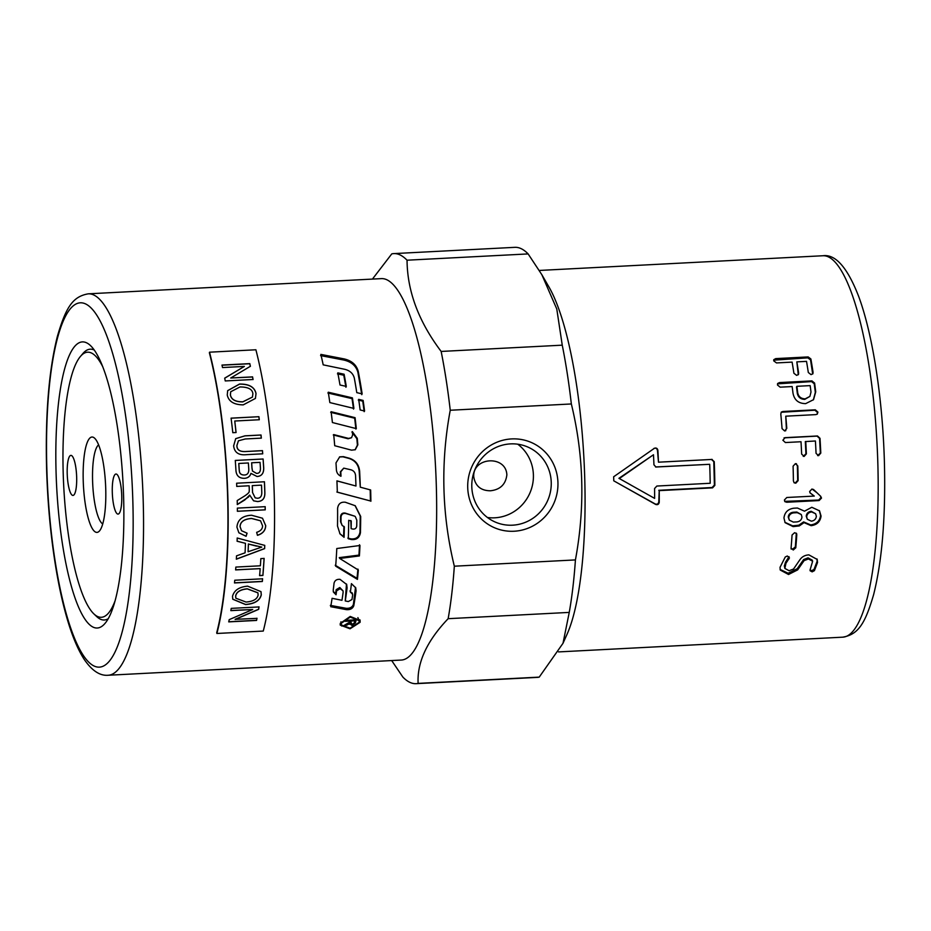 <?xml version="1.0" encoding="UTF-8"?>
<svg xmlns="http://www.w3.org/2000/svg" width="931" height="931" viewBox="0 0 931 931"><rect width="100%" height="100%" fill="white"/><g stroke="black" fill="none" stroke-linecap="round" stroke-linejoin="round"><path stroke-width="1.4" d="M372.435 279.091L391.776 253.884A215.317 49.971 87 0 1 393.801 253.604L514.901 247.332A215.317 49.971 87 0 1 520.441 248.344A215.317 49.971 87 0 1 528.133 253.919L407.045 260.203C407.289 291.194 418.659 321.614 441.154 351.441L562.254 345.168L556.785 309.011L541.842 274.692L528.133 253.919M86.118 342.608A143.234 33.237 87 0 1 90.563 345.657A143.234 33.237 87 0 1 123.043 483.259A143.234 33.237 87 0 1 104.959 623.467A143.234 33.237 87 0 1 93.566 627.343A143.234 33.237 87 0 1 56.035 470.993A143.234 33.237 87 0 1 86.118 342.608M115.013 600.961A132.726 30.804 87 0 1 93.81 613.832A132.726 30.804 87 0 1 63.157 471.773A132.726 30.804 87 0 1 80.473 356.398L82.952 353.477A135.589 31.468 87 0 1 93.728 349.823A135.589 31.468 87 0 1 94.299 350.079M108.229 618.696A135.589 31.468 87 0 1 100.792 619.359A135.589 31.468 87 0 1 96.58 616.473L93.81 613.832M393.801 253.604A215.317 49.971 87 0 1 399.352 254.617A215.317 49.971 87 0 1 407.045 260.203M418.124 683.389L539.224 677.116L562.999 643.298L569.248 612.4L448.148 618.684C427.015 640.831 417.007 662.395 418.124 683.389A215.317 49.971 87 0 1 416.099 683.668A215.317 49.971 87 0 1 410.559 682.656A215.317 49.971 87 0 1 402.867 677.081L391.683 660.556M381.407 278.625A190.971 44.316 87 0 1 386.33 279.533A190.971 44.316 87 0 1 436.034 477.533A190.971 44.316 87 0 1 401.18 660.067L108.077 675.254A190.971 44.316 -93 0 0 143.269 503.194A190.971 44.316 -93 0 0 93.216 294.731A190.971 44.316 -93 0 0 88.305 293.824L381.407 278.625M551.245 482.479A40.894 39.544 112.5 0 0 527.155 446.752A40.894 39.544 112.5 0 0 471.796 486.599A40.894 39.544 112.5 0 0 495.886 522.326A40.894 39.544 112.5 0 0 551.245 482.479M487.437 517.496A40.894 39.544 112.5 0 0 533.405 475.101A40.894 39.544 112.5 0 0 517.764 444.203M467.711 487.425A46.445 44.909 -67.5 0 1 511.619 438.92A46.445 44.909 -67.5 0 1 557.948 482.747A46.445 44.909 -67.5 0 1 514.04 531.24A46.445 44.909 -67.5 0 1 467.711 487.425M71.419 455.48A20.051 4.655 87 0 1 76.633 476.265A20.051 4.655 87 0 1 72.979 495.432A20.051 4.655 87 0 1 72.467 495.339A20.051 4.655 87 0 1 67.241 474.554A20.051 4.655 87 0 1 70.907 455.387A20.051 4.655 87 0 1 71.419 455.48M117.539 513.993A20.051 4.655 87 0 1 112.325 493.197A20.051 4.655 87 0 1 115.979 474.03A20.051 4.655 87 0 1 116.503 474.123A20.051 4.655 87 0 1 121.717 494.92A20.051 4.655 87 0 1 118.062 514.087A20.051 4.655 87 0 1 117.539 513.993M98.628 444.902A39.986 9.275 -93 0 0 92.576 480.443A39.986 9.275 -93 0 0 102.724 523.932M83.208 480.07A47.749 11.079 87 0 1 94.718 438.292A47.749 11.079 87 0 1 105.75 489.392A47.749 11.079 87 0 1 99.524 530.903A47.749 11.079 87 0 1 83.208 480.07M80.473 356.398A132.726 30.804 87 0 1 102.887 367.012M506.86 474.903C506.127 455.038 472.843 456.76 473.716 476.614C475.229 485.994 480.803 490.718 490.428 490.777C500.18 489.706 505.661 484.423 506.86 474.903M360.111 622.304L350.044 628.797L340.246 625.108L340.281 623.339L350.219 616.438L360.122 620.465L360.111 622.304M359.878 619.743L359.133 622.269M341.782 626.051L340.164 624.317M340.921 621.815L341.246 624.876L350.068 628.216L359.11 622.362L359.133 620.709L350.219 617.09L341.281 623.281L341.246 624.876M336.871 492.01L370.433 500.959L337.313 492.185A190.971 44.316 -93 0 0 336.929 480.862L355.968 486.017A190.971 44.316 -93 0 0 355.549 475.497C355.258 472.611 353.768 470.737 351.08 469.841L343.748 468.142L340.793 471.808A190.971 44.316 87 0 1 341.014 476.218C338.244 475.078 336.708 472.971 336.405 469.911A190.971 44.316 -93 0 0 335.986 462.905L339.699 456.865L343.399 456.644L349.265 458.215C355.456 460.24 358.9 464.534 359.622 471.121A190.971 44.316 87 0 1 360.297 487.181L359.18 471.133C358.47 464.627 355.014 460.368 348.834 458.378L342.957 456.818L339.478 456.958M340.56 476.195L340.35 471.831L343.748 468.142M354.827 485.703L336.929 480.92M370.433 500.959L370.201 489.811M360.297 487.181L370.654 489.985A190.971 44.316 87 0 1 370.887 501.25M355.514 587.321L353.396 604.417C352.302 607.245 349.858 608.548 346.076 608.292L330.342 605.383M352.221 593.955L349.963 590.964M346.472 583.981L345.25 600.949L348.334 601.566L351.965 599.517A190.971 44.316 -93 0 0 352.616 595.177L352.523 594.013L350.37 592.151A190.971 44.316 -93 0 0 351.429 583.644L355.747 587.88L356.061 590.894A190.971 44.316 87 0 1 353.78 605.744C352.674 608.606 350.231 609.91 346.448 609.654L330.726 606.709A190.971 44.316 -93 0 0 332.088 598.307L341.968 600.297A190.971 44.316 -93 0 0 343.143 592.186L343.015 590.836L340.176 588.671L336.58 590.848A190.971 44.316 87 0 1 336.056 594.758L333.414 592.081L333.228 590.126A190.971 44.316 -93 0 0 334.066 583.109C334.857 580.35 336.836 579.094 340.013 579.35L346.704 584.517L347.088 587.938A190.971 44.316 87 0 1 345.25 600.949M343.015 590.836L339.768 587.519L336.172 589.672L335.649 593.559L333.251 591.476M335.649 593.559L336.056 594.758M320.567 355.595L343.865 360.053C351.511 361.833 356.201 365.976 357.923 372.458L361.787 394.674M344.167 358.912C351.813 360.716 356.515 364.894 358.249 371.446A190.971 44.316 87 0 1 362.147 393.883L356.782 392.638A190.971 44.316 -93 0 0 354.339 378.207C353.198 373.599 350.009 370.631 344.807 369.316L323.197 364.847A190.971 44.316 -93 0 0 320.846 354.397L344.167 358.912L343.865 360.053M339.768 533.579L343.62 536.687L343.888 526.318M342.166 525.456L340.537 521.744L340.571 516.507C340.979 513.924 342.457 512.772 345.04 513.039L354.897 516.24L345.494 513.423C342.911 513.156 341.433 514.331 341.025 516.938A190.971 44.316 87 0 1 340.99 522.221L342.166 525.456L344.342 526.841A190.971 44.316 87 0 1 344.074 537.327L340.013 533.905L337.511 526.062A190.971 44.316 -93 0 0 337.592 508.431C338.244 503.822 340.816 501.762 345.331 502.24L355.246 505.742L360.693 516.461A190.971 44.316 87 0 1 360.437 532.718C359.494 537.781 356.457 540.038 351.324 539.515L348.299 538.735A190.971 44.316 -93 0 0 348.694 520.324L351.255 521.011A190.971 44.316 87 0 1 351.138 528.633L352.791 529.064C355.037 529.297 356.352 528.284 356.736 526.05A190.971 44.316 -93 0 0 356.817 520.208L355.339 516.658M351.138 528.633L350.801 520.534M347.845 538.095L350.871 538.863C356.003 539.375 359.04 537.129 359.983 532.125L360.239 516.03L355.048 505.603M343.62 536.687L344.074 537.327M358.959 555.109L359.401 555.935L339.71 558.46L339.268 557.622L358.959 555.109L359.517 544.775M335.241 565.245L357.015 578.314L357.911 569.074M357.015 578.314L357.434 579.385L335.672 566.164A190.971 44.316 -93 0 0 336.789 548.522L359.971 545.496A190.971 44.316 87 0 1 359.401 555.935M339.71 558.46L358.342 570.04A190.971 44.316 87 0 1 357.434 579.385M359.133 620.709L357.9 617.625M355.072 449.824L357.411 445.123L356.841 438.652L351.918 432.007M351.534 437.733L352.651 434.893A190.971 44.316 -93 0 0 352.325 431.588L357.26 438.303A190.971 44.316 87 0 1 357.841 444.843L355.281 449.72L351.557 450.162L334.718 445.716A190.971 44.316 -93 0 0 333.694 434.568L348.508 438.408L351.534 437.733L348.089 438.769L333.286 434.963M355.898 429.063L354.676 418.228L330.703 412.34M355.072 417.67A190.971 44.316 87 0 1 356.305 428.621L332.414 422.534A190.971 44.316 -93 0 0 331.087 411.711L355.072 417.67L354.676 418.228M327.91 393.033L352.046 398.619L353.512 409.07M352.418 397.874A190.971 44.316 87 0 1 353.908 408.418L329.842 402.588A190.971 44.316 -93 0 0 328.259 392.219L352.418 397.874L352.046 398.619M337.464 373.878L343.772 375.216L345.936 387.284M344.098 374.227A190.971 44.316 87 0 1 346.285 386.412L340.001 384.992A190.971 44.316 -93 0 0 337.79 372.865L344.098 374.227L343.772 375.216M364.184 411.653L362.753 401.145L358.295 400.097M360.134 409.943A190.971 44.316 -93 0 0 358.668 399.352L363.125 400.423A190.971 44.316 87 0 1 364.58 411.036L360.134 409.943M362.753 401.145L363.125 400.423M351.034 620.093L351.255 620.989A190.971 44.316 87 0 1 350.789 622.944L350.44 621.442L352.162 624.503L354.245 622.967A190.971 44.316 -93 0 0 354.769 620.814L351.255 620.989M354.56 619.906L354.769 620.814M350.754 620.104A189.063 43.873 87 0 1 350.44 621.442M351.592 623.875L349.172 622.176M355.456 619.86L354.257 622.955M345.308 621.303A190.971 44.316 -93 0 0 345.529 620.383L356.166 619.825A190.971 44.316 87 0 1 355.433 622.874L351.93 625.399L349.509 623.677L344.063 626.33A190.971 44.316 -93 0 0 344.342 625.248L349.788 622.106A190.971 44.316 -93 0 0 350.033 621.058L345.308 621.303M349.823 620.151L350.033 621.058M348.66 623.398L348.857 624.236M349.346 622.944L349.556 624.212M216.888 633.476L216.714 632.708A190.971 44.316 -93 0 0 209.382 352.814L209.522 352.186A191.926 44.537 87 0 1 216.888 633.476L263.264 631.067A191.926 44.537 -93 0 0 255.897 349.777L209.522 352.186M256.956 618.219L256.572 620.442L228.747 621.885A191.926 44.537 -93 0 0 229.201 619.65L252.697 609.502L230.818 610.503M256.537 620.302L228.712 621.745M259.016 606.803L258.62 609.223L235.112 619.348L256.991 618.359A191.926 44.537 87 0 1 256.572 620.442M252.697 609.502L230.853 610.631A191.926 44.537 -93 0 0 231.225 608.374L259.051 606.931A191.926 44.537 87 0 1 258.655 609.351L235.147 619.487M256.514 546.125L248.414 544.03A191.926 44.537 87 0 1 248.112 551.746L261.762 547.091L248.414 544.03M248.379 543.96A191.739 44.502 87 0 1 248.065 551.664L248.112 551.746M264.707 545.322L264.625 548.627L236.346 559.194A191.926 44.537 -93 0 0 236.521 555.854L245.074 552.828A191.926 44.537 -93 0 0 245.458 543.32L237.068 541.179M264.579 548.557L236.299 559.112M245.458 543.32L237.114 541.248A191.926 44.537 -93 0 0 237.207 538.013L264.753 545.391A191.926 44.537 87 0 1 264.625 548.627M262.484 518.218L265.719 525.666C265.51 530.484 262.763 533.696 257.456 535.325L256.653 532.334C260.633 531.077 262.6 528.889 262.554 525.771L260.505 520.755L251.545 518.439C244.073 519.033 240.233 521.767 240.047 526.655L241.525 530.717L247.076 533.184L246.087 536.303L238.86 532.776L236.928 527.121C237.626 519.661 242.502 515.704 251.556 515.239L262.484 518.218L265.672 525.619C265.463 530.426 262.717 533.638 257.41 535.267M247.029 533.137L246.04 536.244L238.836 532.753M260.552 520.801L251.591 518.486C244.108 519.067 240.279 521.814 240.093 526.702L241.525 530.717M265.137 506.65L265.184 509.816L237.358 511.259M237.405 511.282A191.926 44.537 -93 0 0 237.358 508.117L265.184 506.673A191.926 44.537 87 0 1 265.23 509.851L237.405 511.282M252.883 393.743C252.429 389.228 248.135 386.97 239.977 386.959L230.702 391.765L230.411 394.872C231.307 399.539 235.45 401.855 242.816 401.82L252.476 397.037L252.883 393.743M230.69 391.811L230.376 394.953C231.272 399.62 235.403 401.936 242.782 401.889L252.464 397.072M227.641 390.694L239.476 384.154C249.101 384.014 254.617 387.18 256.002 393.638L255.408 398.48M227.257 395.047L227.664 390.648L239.5 384.061C249.136 383.921 254.652 387.087 256.037 393.557L255.42 398.433L243.235 404.869C234.007 404.776 228.689 401.505 227.257 395.047M224.674 378.23L244.376 366.418L222.532 367.547A191.926 44.537 -93 0 0 221.985 365.068L249.811 363.625A191.926 44.537 87 0 1 250.392 366.279L230.725 378.009L252.569 376.88A191.926 44.537 87 0 1 253.069 379.499L225.244 380.942A191.926 44.537 -93 0 0 224.708 378.137L244.376 366.418M230.725 378.009L252.534 376.974L253.034 379.592M221.962 365.185L249.787 363.742L250.369 366.395M231.039 418.205L258.911 416.704A191.926 44.537 87 0 1 259.295 419.741L234.752 421.021L236.043 432.566M258.865 416.762L259.249 419.8M234.752 421.021A191.926 44.537 87 0 1 236.078 432.519L232.797 432.694A191.926 44.537 -93 0 0 231.086 418.147L258.911 416.704M238.429 440.805L236.893 445.472C236.788 449.999 239.942 452 246.366 451.5L262.426 450.674L262.682 453.839M235.683 438.664L244.9 435.883L260.971 435.045L261.285 438.175M262.426 450.674L262.472 450.639A191.926 44.537 87 0 1 262.728 453.816L246.645 454.654C238.79 455.515 234.449 452.594 233.634 445.891L235.706 438.641L244.934 435.836L261.017 434.998A191.926 44.537 87 0 1 261.332 438.129L245.272 438.966L238.452 440.782L236.94 445.437C236.835 449.964 239.989 451.977 246.412 451.477L262.472 450.639M256.421 473.355L252.499 471.086L251.952 468.049A191.739 44.502 87 0 0 251.614 462.812L251.661 462.788A191.926 44.537 87 0 1 251.998 468.037L252.499 471.086L256.456 473.355C259.435 473.565 260.738 471.517 260.377 467.211A191.926 44.537 -93 0 0 260.052 462.358L251.661 462.788M244.283 475.019C241.525 475.008 239.895 473.891 239.407 471.691L239.151 469.515A191.739 44.502 87 0 0 238.755 463.475L238.802 463.463A191.926 44.537 87 0 1 239.197 469.503L239.453 471.68C239.942 473.891 241.571 474.996 244.318 475.008L244.318 475.008C247.588 474.926 249.066 472.773 248.74 468.572A191.926 44.537 -93 0 0 248.368 462.963L238.802 463.463M244.434 478.325L244.469 478.325C238.93 478.371 236.078 475.485 235.904 469.678A191.926 44.537 -93 0 0 235.287 460.438L263.112 458.995A191.926 44.537 87 0 1 263.729 468.084C263.787 473.414 261.553 476.218 257.049 476.497L250.974 473.402C250.02 476.451 247.855 478.092 244.469 478.325L244.469 478.325C247.809 478.092 249.974 476.451 250.928 473.402L250.974 473.402M235.252 460.461L263.077 459.018L263.682 468.095C263.741 473.414 261.518 476.218 257.014 476.497M261.471 485.132L252.313 485.61A191.926 44.537 87 0 1 252.557 492.511L255.152 497.841L257.421 498.248C260.249 498.166 261.704 496.363 261.797 492.825A191.926 44.537 -93 0 0 261.518 485.132L252.313 485.61M252.266 485.61A191.739 44.502 87 0 1 252.522 492.499L255.199 497.864M264.404 481.769L264.823 492.522C265.021 498.318 262.565 501.32 257.456 501.518L253.581 500.82L249.706 495.106L244.783 499.97L237.3 504.555A191.926 44.537 -93 0 0 237.219 500.552L242.921 497.038C247.309 494.384 249.403 492.464 249.205 491.3L249.275 489.508A191.926 44.537 -93 0 0 249.124 485.773L236.718 486.413M248.391 497.107L237.254 504.532M249.124 485.773L236.765 486.424A191.926 44.537 -93 0 0 236.625 483.212L264.451 481.769A191.926 44.537 87 0 1 264.858 492.534C265.067 498.341 262.612 501.344 257.503 501.541L253.604 500.831M249.752 495.117L248.426 497.131M264.09 558.344L262.891 575.463L259.609 575.637A191.926 44.537 -93 0 0 260.18 568.632L235.59 569.819M262.845 575.37L259.563 575.533M260.18 568.632L235.636 569.912A191.926 44.537 -93 0 0 235.846 567.072L260.377 565.792A191.926 44.537 -93 0 0 260.843 558.6L264.125 558.425A191.926 44.537 87 0 1 262.891 575.463M262.542 578.686L262.286 581.398L234.461 582.841M234.496 582.946A191.926 44.537 -93 0 0 234.763 580.234L262.589 578.791A191.926 44.537 87 0 1 262.333 581.503L234.496 582.946M257.899 592.791L247.262 588.788C240.279 589.486 236.404 591.895 235.636 596.026L235.834 598.156M258.131 595.014L257.91 592.849L247.297 588.892C240.314 589.591 236.439 592.011 235.671 596.143L235.846 598.214L246.005 602.043C253.185 601.496 257.235 599.157 258.131 595.014M260.959 591.592L261.25 594.711C259.865 600.495 254.64 603.742 245.54 604.44L232.75 599.168M232.506 596.329C234.135 590.301 239.174 586.914 247.646 586.158L260.983 591.639L261.297 594.828C259.912 600.611 254.675 603.858 245.586 604.568L232.773 599.238L232.506 596.329M816.976 558.937L817.115 561.335L814.008 569.458L811.751 570.633L810.028 570.075L812.635 561.242L812.228 560.136L808.05 557.855L803.651 559.543L797.239 568.69L788.138 573.252L780.085 569.423M789.023 556.645L785.531 562.184L784.344 565.92L784.88 568.457L789.116 570.715L793.538 569.016L799.904 559.729C801.998 556.715 805.001 555.097 808.899 554.876L817.209 559.461L817.534 562.464L814.416 570.668L812.146 571.855L810.086 570.75M797.239 568.69L797.646 569.888L788.534 574.485L780.248 570.051L780.027 567.328L785.264 556.982L787.3 556.005L789.441 557.913L785.939 563.313L784.88 568.457M803.651 559.543L804.07 560.648L797.646 569.888M812.635 561.242L808.457 558.937L804.07 560.648M785.531 562.184L785.939 563.313M788.487 557.96L788.906 559.042M796.308 533.16L795.365 546.823L792.816 549.022L791.047 548.568M793.247 550.012L791.059 548.033A190.971 44.316 -93 0 0 792.06 535.011L794.574 532.707L796.587 533.521L796.785 534.755A190.971 44.316 87 0 1 795.784 547.789L793.247 550.012L792.816 549.022M791.187 549.127L791.059 548.033M815.649 513.772L811.227 511.317C808.248 511.724 806.583 513.342 806.234 516.17L807.293 519.23L811.332 521.162C814.299 520.732 815.975 519.114 816.359 516.333L815.649 513.772L811.681 511.934C808.702 512.353 807.037 513.982 806.677 516.833L807.293 519.23M801.277 514.54L796.855 512.062L793.235 512.248C790.256 512.655 788.592 514.273 788.243 517.101L789.313 520.161L793.34 522.093L796.948 521.907C799.904 521.476 801.568 519.87 801.975 517.077L801.277 514.54L797.297 512.678L793.689 512.865C790.71 513.284 789.046 514.913 788.697 517.764L789.313 520.161M819.303 510.56L820.607 515.425C819.839 520.964 816.522 524.13 810.668 524.921L803.616 521.907L798.798 525.189L792.677 525.852L784.891 522.303M793.119 526.609L785.112 522.675L783.96 518.008C784.682 512.318 787.975 509.059 793.817 508.21L797.425 508.023L804.489 511.177L811.809 507.279L819.524 510.84L821.061 516.088C820.281 521.686 816.964 524.886 811.11 525.678L804.058 522.628L799.24 525.945L793.119 526.609L792.677 525.852M803.616 521.907L804.058 522.628M820.188 495.781L821.049 497.585L818.675 500.052L784.693 501.367M813.391 489.369L820.758 496.363M820.642 496.246L821.503 498.073L819.117 500.564L786.753 502.24L784.891 501.658L784.402 499.994L786.811 497.491L814.276 496.072L809.854 492.685M814.276 496.072L810.307 493.116L809.633 491.51L812.018 488.984L817.127 492.895M796.214 463.696L797.378 465.779L797.681 480.349L795.353 482.863L793.98 482.642M795.4 463.65L797.82 465.942A190.971 44.316 87 0 1 798.135 480.64L795.807 483.189L794.201 482.828L793.398 480.896A190.971 44.316 -93 0 0 793.084 466.187L795.4 463.65L796.436 463.754M784.042 437.873L817.057 436.115L819.571 438.408L820.351 453.071L817.639 455.62M805.746 441.492A190.971 44.316 87 0 1 806.386 453.863L804.14 456.434L801.649 454.107A190.971 44.316 -93 0 0 801.009 441.736L785.403 442.551L782.866 440.223L785.101 437.651L817.499 435.976L820.002 438.303A190.971 44.316 87 0 1 820.793 453.106L818.547 455.678L816.056 453.35A190.971 44.316 -93 0 0 815.416 440.991L805.303 441.585L805.943 453.816L803.232 456.365M781.144 412.27L814.904 410.21L817.488 412.468L817.069 414.283M785.764 416.18A190.971 44.316 87 0 1 786.8 428.4L784.624 430.96L782.063 428.644A190.971 44.316 -93 0 0 780.795 414.016L781.342 412.061L782.948 411.49L815.323 409.815L817.907 412.096L817.29 414.12L815.777 414.621L785.764 416.18L786.369 428.621L785.531 430.797M785.752 430.704L784.624 430.96M655.575 466.966L709.701 464.301L655.796 467.025M655.913 466.978L653.946 464.802A190.971 44.316 -93 0 0 653.481 454.747L618.929 478.325L654.621 498.388A190.971 44.316 -93 0 0 654.574 488.519L656.855 486.04L710.19 483.27A190.971 44.316 -93 0 0 709.701 464.301M653.481 454.747L619.371 478.511M618.929 478.325L630.566 484.83M621.221 485.028L655.249 503.985C657.181 504.579 658.357 503.869 658.787 501.856L659.229 490.625A190.971 44.316 87 0 1 659.241 502.298C658.811 504.334 657.635 505.056 655.703 504.451L613.773 480.827L613.657 476.777L654.225 448.416C656.122 447.59 657.344 448.207 657.88 450.255A190.971 44.316 87 0 1 658.485 462.183L657.437 450.336C656.902 448.311 655.692 447.695 653.795 448.509M658.776 490.3L712.11 487.53L714.403 485.086L713.798 461.613L711.377 459.367M658.485 462.183L712.157 459.425M654.225 448.416L655.04 448.055M711.819 459.414L714.24 461.671A190.971 44.316 87 0 1 714.857 485.388L712.564 487.856L659.229 490.625M773.696 360.169L807.805 357.853L810.54 359.866L812.682 374.018M796.843 361.868A190.971 44.316 87 0 1 798.635 373.005L798.495 374.425L796.622 375.379L793.899 373.25A190.971 44.316 -93 0 0 792.106 362.112L776.501 362.927L773.742 360.879L773.801 359.657L775.756 358.61L808.155 356.922L810.878 358.959A190.971 44.316 87 0 1 813.054 372.26L812.914 373.68L811.041 374.634L808.317 372.505A190.971 44.316 -93 0 0 806.525 361.368L796.843 361.868L798.274 374.762M810.994 392.056A190.971 44.316 -93 0 0 810.168 385.62L796.889 386.307A190.971 44.316 87 0 1 797.704 392.742C798.519 396.687 801.009 398.736 805.152 398.875L809.889 396.408L810.994 392.056M809.889 396.408L804.745 399.387C800.602 399.248 798.123 397.234 797.308 393.324A189.063 43.873 87 0 0 796.494 386.947L796.889 386.307M777.501 383.851L811.553 381.582L814.218 383.735L815.335 392.393L813.357 399.888M811.937 380.895L814.602 383.072A190.971 44.316 87 0 1 815.731 391.811L813.543 399.667L805.676 403.623C798.461 403.554 794.224 400.004 792.968 392.987A190.971 44.316 -93 0 0 792.153 386.551L780.155 387.168L777.466 384.992L777.664 383.479L779.538 382.571L811.937 380.895L811.553 381.582M541.842 274.692L548.987 287.039A190.971 44.316 87 0 1 583.97 459.355A190.971 44.316 87 0 1 567.002 634.372L562.999 643.298M450.243 410.245C440.479 462.8 441.841 514.785 454.328 566.199L575.428 559.915C585.18 507.36 583.818 455.375 571.343 403.961L450.243 410.245A215.317 49.971 87 0 0 441.154 351.441M539.224 677.116A215.317 49.971 87 0 1 537.199 677.396L416.099 683.668M562.254 345.168A215.317 49.971 87 0 1 571.343 403.961M454.328 566.199A215.317 49.971 87 0 1 448.148 618.684M575.428 559.915A215.317 49.971 87 0 1 569.248 612.4M132.889 502.787A182.383 42.326 87 0 1 94.59 666.247A182.383 42.326 87 0 1 46.794 467.164A182.383 42.326 87 0 1 85.093 303.704A182.383 42.326 87 0 1 132.889 502.787M877.886 465.104A190.971 44.316 87 0 1 842.695 637.176C858.149 634.511 865.05 623.979 873.627 594.618C882.064 561.009 885.672 517.485 884.45 464.045C882.879 400.016 872.812 334.124 858.51 295.988C847.326 267.43 835.468 254.012 822.923 255.746A190.971 44.316 87 0 1 827.834 256.642A190.971 44.316 87 0 1 877.886 465.104M346.076 608.292L346.448 609.654M353.396 604.417L353.78 605.744M355.654 589.719L356.061 590.894M346.681 586.798L347.088 587.938M336.172 589.672L336.58 590.848M339.768 587.519L340.176 588.671M339.931 587.554L340.339 588.706M357.923 372.458L358.249 371.446M350.871 538.863L351.324 539.515M359.983 532.125L360.437 532.718M347.042 624.131L347.251 625.038M351.72 624.492L351.93 625.399M355.083 621.373L355.433 622.874M788.138 573.252L788.534 574.485M808.05 557.855L808.457 558.937M811.751 570.633L812.146 571.855M814.008 569.458L814.416 570.668M817.115 561.335L817.534 562.464M784.344 565.92L784.763 567.084M795.365 546.823L795.784 547.789M796.354 533.917L796.785 534.755M806.234 516.17L806.677 516.833M788.243 517.101L788.697 517.764M793.235 512.248L793.689 512.865M796.855 512.062L797.297 512.678M798.798 525.189L799.24 525.945M810.668 524.921L811.11 525.678M820.607 515.425L821.061 516.088M775.407 359.529L775.756 358.61M798.274 373.785L798.635 373.005M812.682 373.028L813.054 372.26M810.54 359.866L810.878 358.959M807.805 357.853L808.155 356.922M797.308 393.324L797.704 392.742M814.218 383.735L814.602 383.072M779.154 383.258L779.538 382.571M815.335 392.393L815.731 391.811M88.305 293.824C72.851 296.489 65.95 307.021 57.373 336.382C48.936 369.991 45.328 413.515 46.55 466.955C47.516 502.03 50.577 535.406 55.755 567.084C58.63 584.552 62.016 600.309 65.903 614.379C71.222 633.674 77.296 648.639 84.127 659.264C91.855 670.611 99.838 675.953 108.077 675.254M539.317 270.444L822.923 255.746M352.116 592.814L352.523 594.013M558.565 651.909L842.695 637.176"/></g></svg>
